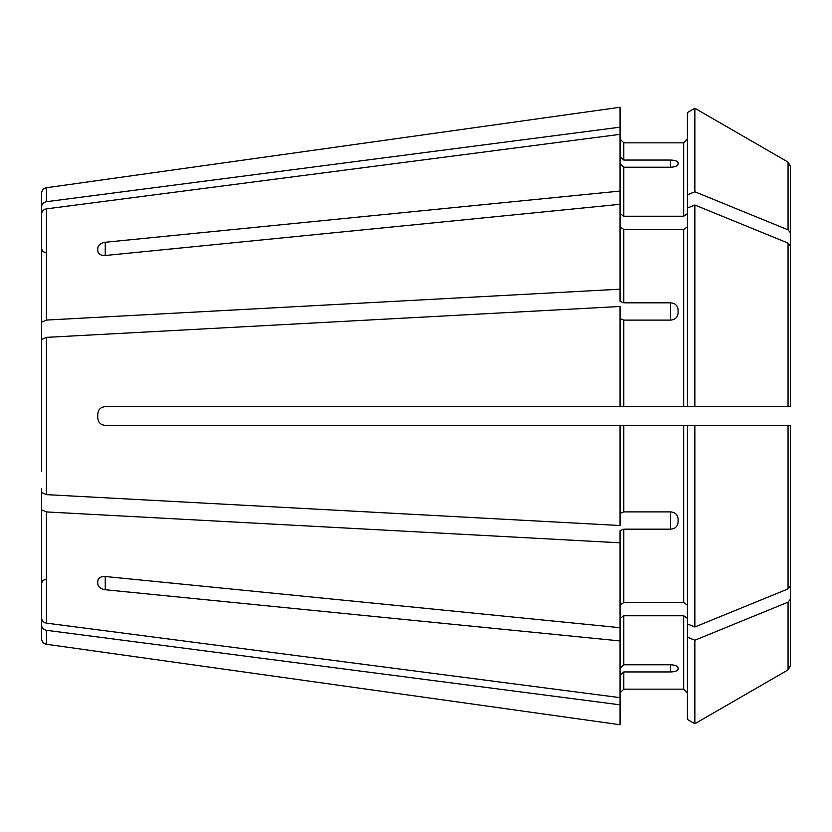 <?xml version="1.0" encoding="UTF-8"?>
<svg xmlns="http://www.w3.org/2000/svg" width="832" height="832" viewBox="0 0 832 832"><rect width="100%" height="100%" fill="white"/><g stroke="black" fill="none" stroke-linecap="round" stroke-linejoin="round"><path stroke-width="1.25" d="M687.44 226.824L683.696 229.476L623.792 229.476L620.048 226.824M670.592 302.817L670.592 320.112C675.137 319.686 677.633 317.366 678.08 313.144L678.08 309.681C677.633 305.5 675.137 303.212 670.592 302.817L623.792 302.817L623.792 229.476M670.592 320.112L623.792 320.112L620.048 318.687M790.4 291.335L790.4 232.721L788.06 229.85L694.855 191.776L687.44 194.813L687.44 406.64L694.855 406.64L620.048 406.64L620.048 306.498L46.436 337.366L41.6 339.498L41.6 360.766M687.44 719.451L694.855 723.736L687.44 719.451L687.44 425.36L694.855 425.36L105.248 425.36C100.714 424.934 98.218 422.438 97.76 417.872L97.76 414.128C98.218 409.573 100.714 407.077 105.248 406.64L620.048 406.64M790.4 245.96L790.4 406.64L694.855 406.64L694.855 205.015L788.06 243.09L790.4 245.96L790.4 406.64L788.798 406.64M41.6 343.47L41.6 322.202L46.436 320.07L620.048 289.203L620.048 191.069L105.248 242.258L105.248 255.497C100.714 255.611 98.218 254.051 97.76 250.817L97.76 248.175C98.218 244.962 100.714 242.986 105.248 242.258M687.44 213.585L683.696 216.237L623.792 216.237L620.048 213.585M620.048 724.734L97.76 651.466L620.048 724.734L620.048 640.931L105.248 589.742C100.714 589.014 98.218 587.049 97.76 583.825L97.76 581.183C98.218 577.949 100.714 576.389 105.248 576.503L620.048 627.692L620.048 640.931M790.4 665.839L788.06 669.895L694.855 723.736L788.06 669.895L790.4 665.839L790.4 540.665M670.592 160.056L670.592 167.222C675.137 167.014 677.633 166.015 678.08 164.216L678.08 162.781C677.633 161.106 675.137 160.191 670.592 160.056L623.792 160.056L623.792 142.844L620.048 139.1M620.048 156.593L623.792 160.056M41.6 258.19L41.6 206.846C41.829 204.038 43.441 202.322 46.436 201.708L620.048 127.182L620.048 191.069M687.44 623.958L694.855 626.985L788.06 588.91L790.4 586.04L790.4 425.36L788.798 425.36M620.048 289.203L620.048 301.392L623.792 302.817M620.048 107.266L97.76 180.534L620.048 107.266L620.048 127.182M683.696 216.237L683.696 142.844L623.792 142.844L683.696 142.844L687.44 139.1M687.44 112.549L694.855 108.264L788.06 162.105L790.4 166.161L788.06 162.105L694.855 108.264L687.44 112.549L687.44 194.813M670.592 671.944L670.592 664.778C675.137 664.986 677.633 665.985 678.08 667.784L678.08 669.219C677.633 670.894 675.137 671.809 670.592 671.944L623.792 671.944L620.048 675.407M41.6 573.81L41.6 625.154C41.829 627.962 43.441 629.678 46.436 630.292L620.048 704.818M694.855 626.985L694.855 425.36L790.4 425.36L790.4 586.04M687.44 618.415L683.696 615.763L623.792 615.763L620.048 618.415M687.44 637.187L694.855 640.224L788.06 602.15L790.4 599.279M41.6 471.234L41.6 339.498M41.6 488.53L41.6 617.989L41.6 509.798L46.436 511.93L620.048 542.797L620.048 530.608L623.792 529.183L670.592 529.183L670.592 511.888L623.792 511.888L623.792 425.36M41.6 265.356L41.6 214.011C41.829 211.193 43.441 209.487 46.436 208.874L620.048 134.347M41.6 206.846L41.6 193.294C41.829 190.247 43.441 188.396 46.436 187.741L97.76 180.534M41.6 322.202L41.6 214.011M620.048 204.308L105.248 255.497M41.6 492.502L46.436 494.634L620.048 525.502L620.048 425.36M41.6 617.989C41.829 620.807 43.441 622.513 46.436 623.126L620.048 697.653M620.048 627.692L620.048 542.797M790.4 406.64L790.4 304.574M46.436 630.292L46.436 644.259C43.441 643.604 41.829 641.753 41.6 638.706L41.6 625.154M97.76 651.466L46.436 644.259M620.048 513.313L623.792 511.888M97.76 248.175L97.76 250.817M670.592 511.888C675.137 512.304 677.633 514.634 678.08 518.856L678.08 522.319C677.633 526.49 675.137 528.778 670.592 529.183M687.44 208.042L694.855 205.015M670.592 664.778L623.792 664.778L623.792 615.763M620.048 668.242L623.792 664.778M670.592 167.222L623.792 167.222L620.048 163.758M687.44 692.9L683.696 689.156L623.792 689.156L620.048 692.9M687.44 605.176L683.696 602.524L623.792 602.524L620.048 605.176M694.855 723.736L694.855 640.224M790.4 232.721L790.4 166.161M694.855 191.776L694.855 108.264M683.696 406.64L683.696 229.476M623.792 406.64L623.792 320.112M788.06 406.64L788.06 243.09M105.248 589.742L105.248 576.503M46.436 201.708L46.436 187.741M46.436 320.07L46.436 208.874M46.436 494.634L46.436 337.366M46.436 623.126L46.436 511.93M788.06 588.91L788.06 425.36M788.06 669.895L788.06 602.15M623.792 602.524L623.792 529.183M683.696 602.524L683.696 425.36M623.792 689.156L623.792 671.944M683.696 689.156L683.696 615.763M788.06 229.85L788.06 162.105M623.792 216.237L623.792 167.222M45.344 252.543L42.713 251.472L41.6 248.799M45.344 579.457L42.713 580.528L41.6 583.201"/></g></svg>
